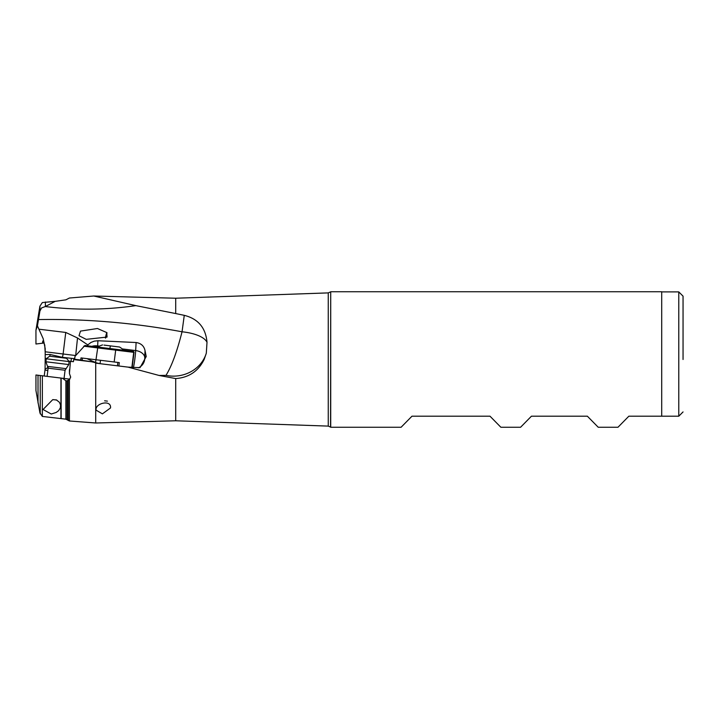 <?xml version="1.0" encoding="UTF-8"?>
<svg xmlns="http://www.w3.org/2000/svg" width="719" height="719" viewBox="0 0 719 719"><rect width="100%" height="100%" fill="white"/><g stroke="black" fill="none" stroke-linecap="round" stroke-linejoin="round"><path stroke-width="1.08" d="M43.176 341.183L44.749 345.075L45.189 352.562L45.189 348.517L43.176 338.667L37.397 325.788L35.95 330.21L35.95 344.006L42.484 343.206L42.789 341.022M37.433 325.878L39.922 311.048L39.922 306.168L35.95 330.21M42.484 343.206L44.219 342.99M38.916 329.194L65.753 332.448L77.517 337.984L87.79 344.886L87.394 345.785M128.027 367.121L117.431 365.818L117.844 362.43M38.475 319.569C86.334 318.76 134.183 322.831 182.042 331.792L184.271 315.344C198.138 318.823 205.724 327.801 207.009 342.289L206.308 353.2A34.144 31.429 0 0 1 173.432 376.136A34.144 31.429 0 0 1 165.981 375.372L159.088 375.462L128.054 367.121L140.007 367.67L146.227 356.552L144.717 356.876A10.668 10.533 -102 0 1 138.336 367.84M91.834 346.333A10.668 7.523 -177 0 1 97.649 345.893L97.919 340.743L136.107 342.523C141.077 343.296 144.052 346.01 145.04 350.674L146.227 356.552M97.919 340.743L94.315 341.13L90.98 342.442L87.79 344.886M165.981 375.372C171.688 366.187 177.036 351.663 182.042 331.792A34.144 13.337 180 0 1 207.009 342.289M79.009 335.719L80.492 331.099L97.442 328.511L106.736 332.555L107.068 337.058L86.19 339.35L79.009 335.719M100.48 360.291L100.058 363.688L91.511 361.774L73.689 359.59L73.428 361.702L70.462 361.342L69.428 373.538L70.678 377.107L69.428 379.632L67.092 380.8A4.269 4.269 0 0 1 65.887 380.818L62.508 378.257L69.851 379.156M128.054 367.121L95.564 363.131M99.662 363.634L117.835 365.863M98.099 363.446L92.895 361.396L93.722 362.043L77.005 359.563M61.142 418.458L61.142 378.086L62.508 378.257L35.95 374.994L35.95 390.543L39.922 412.832L42.349 416.445L65.887 419.168L69.428 420.983L95.708 422.988L95.708 363.149M206.308 353.2L204.133 359.5C198.318 371.247 188.845 377.601 175.706 378.571L159.088 375.462M110.519 407.952L102.395 413.865L96.094 410.154C94.602 403.404 111.553 399.099 110.519 407.952M104.606 400.798L107.419 401.139L104.606 400.798M39.922 311.048L41.549 307.948L45.297 306.546C75.863 310.284 106.044 309.979 135.846 305.629L93.758 296.012L175.706 298.223L175.706 313.556L135.846 305.629M184.271 315.344L175.706 313.556M39.922 306.168L42.349 302.555L55.192 301.351L45.297 306.546M93.758 296.012L69.428 298.017L65.878 299.832L55.192 301.351M46.735 358.43L45.189 358.233L45.189 351.789L63.11 353.991L65.753 332.448M45.189 358.233L45.072 369.09L48.146 367.472M70.462 361.342L68.772 361.136M74.875 357.451A4.269 2.13 -83 0 1 74.219 358.637L62.256 357.307L50.069 354.467L45.189 354.602M74.219 358.637L74.713 358.754M69.428 373.538L69.428 369.746M65.887 419.168L65.887 380.818L67.092 380.8L67.092 419.644M38.017 403L38.017 375.246L35.95 374.994M38.017 375.246L60.944 378.059L60.944 418.431M48.137 367.517L47.769 370.564L45 369.988L44.219 376.01M40.228 413.874L40.228 375.516M42.349 416.445L42.349 375.776M51.247 414.018L43.05 409.497L52.703 399.683L56.379 399.899L59.434 402.298L60.54 405.004L60.378 407.79L58.652 410.657L56.181 412.454L51.247 414.018M45 369.988L45.072 369.09M107.059 332.888A5.339 1.195 -78.9 0 0 105.693 337.966M105.432 338.101A6.399 1.438 101.1 0 1 106.816 332.636M683.05 359.5L683.05 296.156L678.781 291.896L661.705 291.896M683.05 411.933L678.781 416.202L683.05 411.933M678.781 416.202L661.705 416.202L678.781 416.202L678.781 291.896M661.705 416.202L628.846 416.202L617.981 427.257L598.235 427.257L587.369 416.202L531.431 416.202L520.574 427.257L500.873 427.257L490.007 416.202L411.969 416.202L401.103 427.257L330.713 427.257L330.713 291.743L661.705 291.743L661.705 416.202M86.963 358.637L92.895 361.396M99.474 346.118L97.649 345.893A10.668 0.746 -83 0 1 97.577 347.034M96.013 359.743A10.668 0.746 -83 0 1 95.807 360.875A10.668 0.746 -83 0 1 95.393 362.753M133.392 367.553A10.668 0.746 97 0 0 133.842 365.54A10.668 0.746 97 0 0 135.684 350.566A10.668 7.523 -177 0 1 144.717 356.876L145.04 350.674M104.021 345.102L119.525 347.007A21.345 21.345 0 0 1 123.713 350.252M104.606 345.174L106.682 345.426M106.556 345.417L107.248 345.497M109.261 345.749L108.605 345.668M97.829 347.07L133.267 351.42L84.914 345.479L75.019 356.309L74.65 359.275L80.735 360.021L80.995 357.9L95.987 359.743L97.829 347.07M86.37 345.659L93.776 346.567M82.388 358.071L82.128 360.192L80.735 360.021M95.987 359.743L119.3 362.61L118.878 365.998M131.038 367.49L131.838 367.589M53.026 399.62L56.846 400.088M48.119 368.173L45.899 361.765L68.772 364.569L65.07 370.249L48.119 368.173L47.121 376.361M46.268 358.799L49.593 356.202L57.915 357.217L66.534 358.278L69.141 361.603L46.268 358.799L45.899 361.765M69.428 379.632L69.428 420.983M175.706 378.571L175.706 420.777L95.708 422.988M45.387 306.402L45.387 301.998M50.069 354.467L49.854 356.229M62.256 357.307A4.269 1.105 97 0 0 63.11 353.991L75.369 355.492A4.269 2.13 -83 0 1 75.288 355.986M71.028 361.405L71.406 358.341M175.706 420.777L328.259 426.106L328.259 292.894L175.706 298.223M330.713 291.743L330.56 427.104L328.259 426.106M68.224 420.489L68.224 380.459M77.517 337.984L75.684 355.528M122.248 348.913L135.684 350.566L136.107 342.523M109.818 348.544A21.345 1.492 -83 0 1 110.465 345.893M132.97 351.384A0.854 0.854 97 0 1 133.716 352.337L83.755 346.199M114.168 361.981L115.795 349.272M132.188 367.571L133.716 352.337L131.847 367.562M132.143 367.571L134.013 352.373A0.854 0.854 -83 0 0 133.267 351.42M47.876 366.42L65.735 368.613M330.56 291.896L328.259 292.894M102.583 344.922A21.345 21.345 0 0 0 97.73 347.052M134.049 352.373L133.312 351.429M65.07 370.249L64.063 378.446M69.141 361.603L68.772 364.569"/></g></svg>
